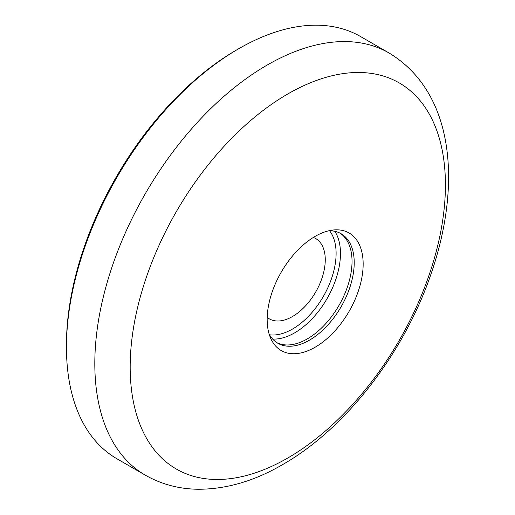 <?xml version="1.0" encoding="UTF-8"?>
<svg xmlns="http://www.w3.org/2000/svg" width="515" height="515" viewBox="0 0 515 515"><rect width="100%" height="100%" fill="white"/><g stroke="black" fill="none" stroke-linecap="round" stroke-linejoin="round"><path stroke-width="0.77" d="M66.454 347.2L66.454 344.683A240.66 138.947 -60 0 1 236.623 49.942L238.799 48.68A243.743 140.724 120 0 0 238.799 48.68A243.743 140.724 120 0 0 66.454 347.2A243.743 140.724 120 0 0 116.937 458.781L145.294 475.158C161.369 484.293 178.937 488.993 197.992 489.25C226.136 489.295 254.339 481.081 282.593 464.614C345.906 428.57 404.185 352.801 431.087 273.813C462.097 183.849 454.121 92.288 389.037 52.981A243.743 140.724 120 0 0 267.169 65.057A243.743 140.724 120 0 0 107.931 279.845A243.743 140.724 120 0 0 145.294 475.158M315.161 236.359A67.877 39.192 120 0 0 270.324 337.441A67.877 39.192 120 0 0 315.161 347.2A67.877 39.192 120 0 0 362.36 274.585A67.877 39.192 120 0 0 332.291 230.121A67.877 39.192 120 0 0 315.161 236.359M269.133 334.055A63.248 36.52 120 0 0 277.868 343.286A63.248 36.52 120 0 0 309.496 340.151A63.248 36.52 120 0 0 350.812 284.415A63.248 36.52 120 0 0 341.117 233.733A63.248 36.52 120 0 0 328.757 230.778M276.793 342.623A63.248 36.52 120 0 0 307.307 338.889A63.248 36.52 120 0 0 348.327 284.151A63.248 36.52 120 0 0 340.009 233.134M389.037 52.981L360.674 36.61A243.743 140.724 120 0 0 238.805 48.68L236.623 49.942M267.201 317.388A46.369 26.767 120 0 0 303.573 307.899A46.369 26.767 120 0 0 325.261 259.753A46.369 26.767 120 0 0 313.358 237.441M287.801 93.968A222.918 128.698 120 0 0 130.173 366.989A222.918 128.698 120 0 0 287.801 457.996A222.918 128.698 120 0 0 445.423 184.975A222.918 128.698 120 0 0 287.801 93.968M334.834 231.325A64.793 37.408 -60 0 1 294.657 332.844A64.793 37.408 -60 0 1 272.641 339.044M269.545 334.782A61.71 35.625 120 0 0 292.475 329.066A61.71 35.625 120 0 0 330.579 281.222A61.71 35.625 120 0 0 329.594 230.772"/></g></svg>
